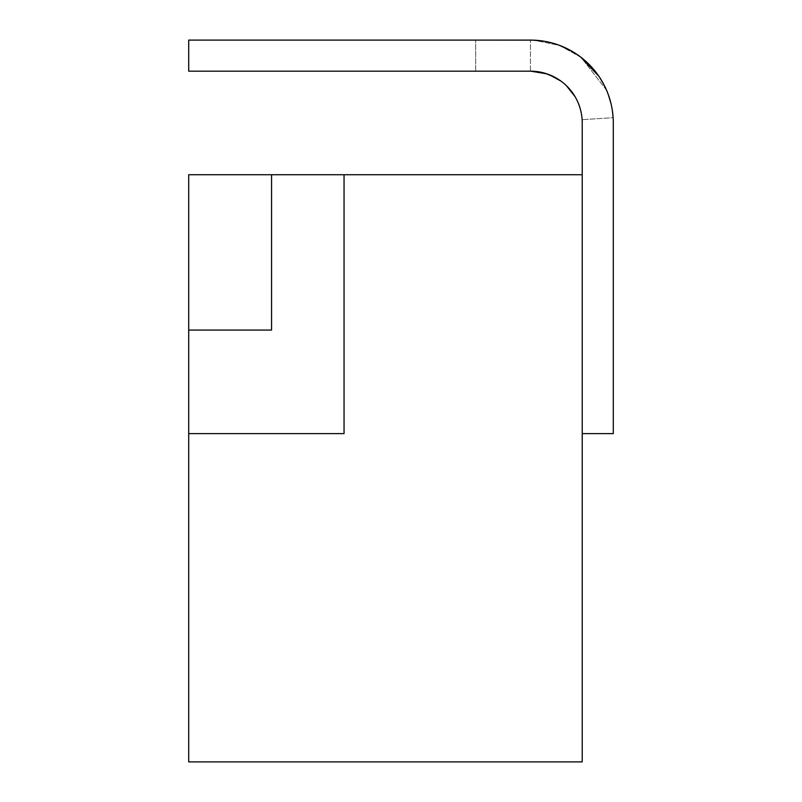 <?xml version="1.0" encoding="UTF-8"?>
<svg xmlns="http://www.w3.org/2000/svg" width="802" height="802" viewBox="0 0 802 802"><rect width="100%" height="100%" fill="white"/><g stroke="black" fill="none" stroke-linecap="round" stroke-linejoin="round"><path stroke-width="0.6" stroke-dasharray="4.01 3.01" d="M613.279 404.689L613.289 278.284L613.289 404.689M240.49 174.736L188.711 174.726L188.721 433.621L188.711 174.736L188.711 330.063L188.711 174.736L188.711 330.063L271.557 330.063L271.557 174.736L344.048 174.736L344.048 433.621L188.711 433.621L188.721 174.736L240.49 174.726M344.048 174.736L344.048 433.621L188.711 433.621L188.711 761.9L582.222 761.9L582.222 174.736L582.222 433.621L582.222 174.736L344.048 174.736L344.048 433.621L188.721 433.621L188.711 174.736L271.557 174.726L271.557 330.063L188.721 330.063L271.557 330.063L271.557 174.726L530.443 174.736M582.222 174.736L582.222 122.947A51.779 51.779 0 0 0 530.443 71.167L188.711 71.167L188.711 40.1L530.443 40.1A82.847 82.847 0 0 1 613.289 122.947L613.289 433.621L582.222 433.621M613.289 133.302L613.289 236.861L613.279 133.302M613.289 332.329L613.289 371.366L613.279 332.329M613.289 312.81L613.279 390.574L613.289 312.81M613.289 318.384L613.279 326.755L613.289 318.384M613.289 163.839L613.289 175.788L613.279 163.839M532.879 40.14L530.443 40.1L530.443 71.167L530.443 40.1L530.443 71.167L475.666 71.167L530.443 71.167L475.666 71.167L530.443 71.167L530.443 40.1L475.666 40.1L537.53 40.401M539.515 40.601L543.235 41.092M545.54 41.483L559.535 45.373L545.54 41.483M571.736 51.117L580.758 57.122L571.736 51.117M598.924 76.31L599.475 77.132L598.924 76.31M606.492 90.075L611.044 103.779M612.106 108.982L613.129 117.694L582.122 119.668L613.129 117.694M607.375 92.21L608.578 95.388L607.375 92.2M606.553 90.215L581.129 57.413L559.736 45.463L533.731 40.16L559.736 45.463L581.129 57.413L606.553 90.215M606.883 90.997L609.761 99.007M612.277 109.974L612.407 110.876M545.641 73.443L530.443 71.167L545.23 73.323M560.257 80.611L564.578 84.009M571.174 90.977L568.207 87.518M573.149 93.654L574.212 95.278L573.149 93.654M574.643 95.969L576.277 98.846L574.643 95.969M577.199 100.691L577.911 102.245L577.199 100.691M578.483 103.608L579.054 105.112L578.483 103.608M579.736 107.067L579.996 107.909L579.736 107.067M581.42 113.844L581.57 114.746L581.42 113.844M581.711 115.658L582.122 119.668L581.711 115.658M582.092 119.267L582.052 118.636L582.092 119.267M582.031 118.455L581.861 116.801L582.031 118.455M581.841 116.661L581.38 113.613L581.841 116.661M581.35 113.453L580.548 109.874L581.35 113.453M578.793 104.4L578.332 103.247L578.793 104.4M578.031 102.536L577.801 102.004L578.031 102.536M577.48 101.293L577.029 100.34L577.48 101.293M576.538 99.358L576.037 98.405L576.538 99.358M566.453 85.734L560.889 81.062L566.453 85.734M549.26 74.706L546.934 73.864L549.26 74.706M554.403 77.042L555.706 77.744M559.505 80.09L564.508 83.949M571.214 91.017L572.778 93.122M613.279 351.817L613.279 364.86L613.289 351.817M613.279 166.996L613.279 143.919L613.289 166.996M613.279 143.919L613.279 235.537L613.289 143.919M613.279 236.861L613.289 184.38L613.279 236.861M613.279 141.954L613.289 184.38L613.279 141.954M613.279 298.565L613.279 278.284L613.289 298.565M475.666 71.167L475.666 40.1L475.666 71.167"/><path stroke-width="1.2" d="M344.048 174.736L344.048 433.621L188.711 433.621L188.711 761.9L582.222 761.9L582.222 174.736L271.557 174.736L271.557 330.063L188.711 330.063L188.711 433.621L188.711 174.726L530.443 174.726M582.222 433.621L613.289 433.621L613.289 122.947A82.847 82.847 0 0 0 530.443 40.1L188.711 40.1L188.711 71.167L530.443 71.167A51.779 51.779 0 0 1 582.222 122.947L582.222 174.736M613.289 122.947L613.279 121.633M537.53 40.401L539.515 40.601M543.235 41.092L532.879 40.14M559.535 45.373L571.736 51.117L559.535 45.373M580.758 57.122L598.924 76.31L580.758 57.122M599.475 77.132L603.806 84.461L599.475 77.132M606.883 90.997L606.492 90.075M611.044 103.779L609.761 99.007M611.485 105.704L611.816 107.378M612.277 109.974L612.106 108.982M613.129 117.694L612.407 110.876M611.064 103.829L608.578 95.388L611.064 103.829M607.375 92.2L606.633 90.385M606.603 90.325L607.375 92.21M611.565 106.105L611.806 107.328M545.23 73.323L554.723 77.213M554.884 77.293L560.257 80.611M568.207 87.518L572.778 93.122M574.212 95.278L574.643 95.969L574.212 95.278M575.024 96.601L566.453 85.734L575.014 96.591M576.277 98.846L577.199 100.691L576.277 98.846M577.911 102.245L578.483 103.608L577.911 102.245M579.054 105.112L579.736 107.067L579.054 105.112M579.996 107.909L580.548 109.874L579.996 107.909M580.909 111.348L581.42 113.844L580.909 111.348M581.57 114.746L581.711 115.658L581.57 114.746M579.585 106.626L578.793 104.4L579.585 106.626M578.332 103.247L578.031 102.536L578.332 103.247M577.801 102.004L577.48 101.293L577.801 102.004M577.029 100.34L576.538 99.358L577.029 100.34M560.889 81.062L549.26 74.706L560.889 81.062M546.934 73.864L530.734 71.167L546.934 73.864M545.641 73.443L554.403 77.042M555.706 77.744L559.505 80.09"/></g></svg>
